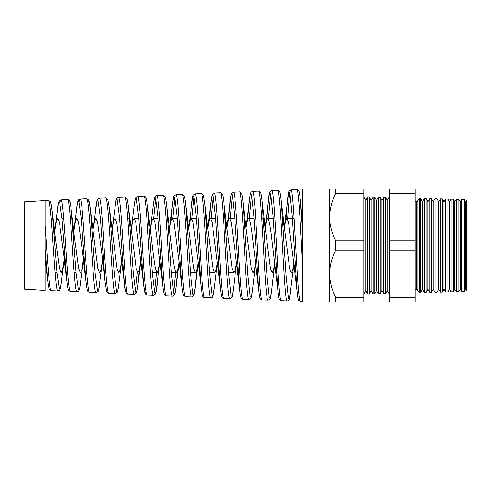 <?xml version="1.0" encoding="UTF-8"?>
<svg xmlns="http://www.w3.org/2000/svg" width="491" height="491" viewBox="0 0 491 491"><rect width="100%" height="100%" fill="white"/><g stroke="black" fill="none" stroke-linecap="round" stroke-linejoin="round"><path stroke-width="0.74" d="M465.585 201.666L466.45 200.248L466.45 290.752L465.585 289.334L465.585 201.666L464.369 199.42L464.369 291.58L461.608 291.648L460.19 289.334L460.19 201.666L458.895 199.278L458.895 291.722L456.299 291.789L454.795 289.334L454.795 201.666L453.426 199.137L453.426 291.863L450.99 291.93L449.406 289.334L449.406 201.666L447.952 198.99L447.952 292.01L445.687 292.065L444.011 289.334L444.011 201.666L442.483 198.849L442.483 292.151L440.378 292.206L438.616 289.334L438.616 201.666L437.015 198.708L437.015 292.292L435.069 292.348L433.228 289.334L433.228 201.666L431.54 198.56L431.54 292.44L429.76 292.483L427.833 289.334L427.833 201.666L426.071 198.419L426.071 292.581L424.451 292.624L422.438 289.334L422.438 201.666L420.603 198.278L419.148 198.235L417.049 201.666L417.049 289.334L416.681 290.015L416.681 200.985A2.829 2.829 0 0 1 415.128 201.396M416.681 290.015A2.829 2.829 0 0 0 415.128 289.604M287.634 218.262L289.248 197.443L290.058 191.723L290.862 189.753C294.072 186.199 297.264 305.046 300.449 301.664L302.309 301.75M302.309 259.8C300.455 225.817 298.614 188.163 296.754 189.495L290.862 189.753L289.052 191.042C288.837 191.49 288.352 191.969 287.456 200.04L285.946 219.446M45.098 225.547C47.173 253.804 49.235 292.108 51.291 290.789L57.907 291.077C54.74 293.827 51.555 197.45 48.351 200.34L45.098 200.481L45.098 290.519L24.55 289.26L24.55 201.74L45.098 200.481M59.859 202.341L60.872 199.794C64.082 196.866 67.273 294.379 70.459 291.623L77.013 291.912C73.846 294.68 70.661 196.578 67.463 199.506L60.872 199.794L59.055 201.04C58.423 202.801 58.337 201.629 57.183 210.891L56.152 221.889M79.026 201.537L80.039 198.959C83.249 196.001 86.441 295.294 89.626 292.464L96.126 292.746C92.952 295.594 89.767 195.7 86.569 198.671L80.039 198.959L78.48 199.8L77.596 201.967L76.455 209.264M99.207 198.119C102.41 195.087 105.608 296.171 108.787 293.299L115.232 293.581C112.058 296.466 108.873 194.786 105.675 197.836L99.207 198.119L97.684 198.916L97.052 200.144L92.946 230.304M118.374 197.284C121.578 194.233 124.775 297.055 127.955 294.134L134.338 294.416C131.165 297.343 127.985 193.933 124.782 197.001L118.374 197.284L116.748 198.223L116.029 199.96L112.083 229.978M137.535 196.449C140.745 193.307 143.937 297.957 147.122 294.974L153.444 295.251C150.277 298.258 147.085 193.018 143.894 196.167L137.535 196.449L135.731 197.689C135.602 197.983 135.013 198.094 133.951 207.245L131.22 229.659M156.703 195.608C159.913 192.447 163.104 298.816 166.283 295.809L172.556 296.079C169.377 299.074 166.197 192.147 163 195.332L156.703 195.608L154.825 196.995C154.683 197.321 154.131 197.695 153.131 206.416L150.356 229.346M175.87 194.774C179.074 191.558 182.278 299.762 185.451 296.644L191.662 296.914C188.489 299.995 185.303 191.251 182.106 194.504L175.87 194.774L174.047 196.056C173.845 196.461 173.305 196.885 172.329 205.453L171.046 220.508M195.037 193.939C198.241 190.637 201.439 300.621 204.618 297.485L210.768 297.749C207.601 300.909 204.409 190.385 201.218 193.669L195.037 193.939L193.184 195.283C193.024 195.633 192.484 196.026 191.527 204.501L190.195 220.306M214.199 193.098C217.409 189.79 220.6 301.486 223.786 298.319L229.874 298.583C226.707 301.793 223.515 189.465 220.324 192.834L214.199 193.098L212.382 194.387C212.247 194.7 211.707 194.884 210.713 203.569L209.35 220.115M233.366 192.263C236.57 188.869 239.768 302.407 242.947 299.154L248.986 299.418C245.807 302.652 242.628 188.618 239.43 191.999L233.366 192.263L231.537 193.571C231.341 193.976 230.831 194.411 229.892 202.765L228.499 219.931M252.534 191.429C255.737 187.998 258.935 303.26 262.114 299.995L268.092 300.253C264.919 303.579 261.734 187.709 258.536 191.165L252.534 191.429L251.024 192.233L250.287 193.884L249.09 201.776L247.648 219.765M271.701 190.588C274.905 187.114 278.096 304.187 281.282 300.83L287.198 301.087C284.025 304.426 280.84 186.819 277.648 190.33L271.701 190.588L269.768 192.128C269.62 192.497 269.136 193.135 268.276 200.868L266.797 219.606M137.327 272.738L135.418 291.421M153.677 218.262L155.702 198.303M156.463 272.738L154.518 292.219M172.814 218.262L174.87 197.492M175.606 272.738L173.624 293.017M191.944 218.262L194.043 196.688M211.081 218.262L213.211 195.878M230.218 218.262L232.378 195.068M249.354 218.262L251.545 194.258M268.491 218.262L270.713 193.46M61.976 218.262L63.726 218.262M53.218 222.03L59.479 268.595L61.185 272.738L62.572 269.982L64.751 256.216M70.342 218.538L70.778 218.262M55.084 272.738L56.981 272.738M65.726 269.234L59.436 222.411L57.735 218.262L56.361 221.005L54.188 234.784M81.193 218.262L82.93 218.262M89.46 218.262L89.957 218.262L89.491 218.581M72.343 221.76L78.664 268.602L80.364 272.738L81.758 269.97L83.912 256.357M74.153 272.738L76.044 272.738M84.875 269.485L78.523 222.405L76.829 218.262L75.454 221.005L73.3 234.624M87.656 201.58L89.012 201.206L90.375 209.54L97.844 268.595L99.55 272.738L100.931 269.989L103.073 256.511M104.024 269.737L97.617 222.411L95.923 218.262L94.548 220.999L93.167 228.677M92.412 234.477L91.271 244.377M109.284 207.134L117.024 268.614L118.73 272.738L120.117 269.976L122.234 256.658M127.783 218.673L128.317 218.262M123.173 269.958L121.811 262.329L116.711 222.411L115.017 218.262L113.636 221.018L112.255 228.708M142.322 270.173L140.899 262.298L135.804 222.405L134.104 218.262L138.806 218.262M128.403 206.582L136.203 268.595L137.91 272.738L139.297 269.982L141.396 256.799M134.104 218.262L132.73 221.005L131.355 228.689M161.471 270.394L159.992 262.304L154.898 222.405L153.198 218.262L158.01 218.262M152.314 272.738L157.089 272.738L158.476 269.976L160.557 256.946M153.198 218.262L151.823 221.005L150.449 228.665M180.627 270.596L179.086 262.329L173.992 222.411L172.292 218.262L177.214 218.262M171.384 272.738L176.269 272.738L177.65 269.989L179.037 262.286L176.251 285.461L177.521 270.486M172.292 218.262L170.917 221.005L169.536 228.689L172.329 205.471M199.776 270.793L198.18 262.323L193.086 222.405L191.386 218.262L196.412 218.262M190.459 272.738L195.449 272.738L196.823 270.032L198.192 262.47M191.386 218.262L190.005 221.011L188.63 228.708L192.73 196.67L193.927 196.32L196.326 217.126L201.114 286.885L198.18 262.323M218.925 270.971L217.268 262.292L212.173 222.405L210.473 218.262L215.61 218.262M209.534 272.738L214.628 272.738L215.979 270.124L217.329 262.753M210.473 218.262L209.105 220.999L207.73 228.677L210.707 203.642M238.074 271.149L236.367 262.317L231.267 222.405L229.567 218.262L234.808 218.262M228.61 272.738L233.808 272.738L235.195 269.976L236.582 262.28L233.501 288.186C232.519 296.846 231.991 297.03 231.795 297.411L229.874 298.583M229.567 218.262L228.235 220.846L226.903 228.1M262.114 299.995L260.469 298.994L260.113 298.276C259.978 297.927 259.512 297.153 258.677 289.598L252.061 233.581L250.361 222.411L248.661 218.262L254 218.262M244.45 219.864L246.175 228.757L251.288 268.602L252.994 272.738L254.295 270.283L255.602 263.36M261.783 219.189L262.581 218.262M248.661 218.262L247.354 220.754L246.04 227.793L250.293 193.982L251.49 194.068L253.89 216.629L258.677 289.598M277.998 291.734L271.155 233.587L269.455 222.405L267.755 218.262L273.199 218.262M263.575 219.692L265.355 228.726L270.467 268.608L272.174 272.738L273.456 270.363L274.739 263.661M267.755 218.262L266.38 221.011L264.41 233.164M295.521 271.621L293.643 262.298L288.548 222.411L286.848 218.262L294.103 218.262M282.699 219.532L284.528 228.72L289.647 268.595L291.353 272.738L292.611 270.449L293.876 263.968M286.848 218.262L285.474 220.993L283.522 233.016M51.168 218.262L51.598 218.262M46.571 268.982L45.098 259.825M159.863 262.268L155.978 292.354L154.788 293.066L152.4 273.874L147.625 206.871L153.677 257.431L155.383 268.602L157.089 272.738M172.556 296.079L174.477 294.919C174.716 294.477 175.25 294.152 176.251 285.455L175.06 293.244L173.869 293.827L171.482 274.039L166.701 205.907L172.863 257.456L174.563 268.595L176.269 272.738M187.083 220.416L188.636 228.751L193.749 268.608L195.449 272.738M206.202 220.22L207.81 228.714L212.922 268.595L214.628 272.738M225.326 220.036L226.989 228.732L232.108 268.608L233.808 272.738M301.824 219.391L302.309 220.956M363.8 196.787L365.721 200.322L365.721 290.678L363.8 294.213M365.721 290.678L367.82 294.109L367.82 196.891L365.721 200.322M369.275 294.066L371.11 290.678L371.11 200.322L369.275 196.934L369.275 294.066L367.82 294.109M369.275 196.934L367.82 196.891M371.11 290.678L373.123 293.968L373.123 197.032L371.11 200.322M374.743 293.925L376.505 290.678L376.505 200.322L374.743 197.075L374.743 293.925L373.123 293.968M374.743 197.075L373.123 197.032M376.505 290.678L378.432 293.827L378.432 197.173L376.505 200.322M389.443 197.462L389.05 197.45L389.05 293.55L389.443 293.538M389.05 197.45L387.289 200.322L387.289 290.678L389.05 293.55M387.289 200.322L385.687 197.364L385.687 293.636L383.741 293.692L383.741 197.308L385.687 197.364M387.289 290.678L385.687 293.636M383.741 197.308L381.9 200.322L381.9 290.678L383.741 293.692M381.9 200.322L380.212 197.216L380.212 293.784L378.432 293.827M381.9 290.678L380.212 293.784M380.212 197.216L378.432 197.173M465.585 289.334L464.369 291.58M461.608 291.648L461.608 199.352L460.19 201.666M460.19 289.334L458.895 291.722M456.299 291.789L456.299 199.211L454.795 201.666M454.795 289.334L453.426 291.863M450.99 291.93L450.99 199.07L449.406 201.666M449.406 289.334L447.952 292.01M445.687 292.065L445.687 198.935L444.011 201.666M444.011 289.334L442.483 292.151M440.378 292.206L440.378 198.794L438.616 201.666M438.616 289.334L437.015 292.292M435.069 292.348L435.069 198.652L433.228 201.666M433.228 289.334L431.54 292.44M429.76 292.483L429.76 198.517L427.833 201.666M427.833 289.334L426.071 292.581M424.451 292.624L424.451 198.376L422.438 201.666M420.603 198.278L420.603 292.722L419.148 292.765L417.049 289.334M422.438 289.334L420.603 292.722M419.148 198.235L419.148 292.765M464.369 199.42L461.608 199.352M426.071 198.419L424.451 198.376M431.54 198.56L429.76 198.517M437.015 198.708L435.069 198.652M442.483 198.849L440.378 198.794M447.952 198.99L445.687 198.935M453.426 199.137L450.99 199.07M458.895 199.278L456.299 199.211M302.309 302.039L302.309 188.961L329.553 188.961L329.553 302.039L302.309 302.039M417.049 201.666L416.681 200.985M415.128 193.638L415.128 302.039L389.443 302.039L389.443 188.961L415.128 188.961L415.128 193.638L389.443 193.638M329.553 188.961L363.8 188.961L363.8 193.638L335.776 193.638C331.818 201.114 329.743 208.976 329.553 217.231C329.725 225.394 331.799 233.256 335.776 240.817L335.776 250.183C331.818 257.652 329.743 265.514 329.553 273.769C329.725 281.932 331.799 289.794 335.776 297.362L335.776 302.039L329.553 302.039M363.8 193.638L363.8 240.817L335.776 240.817M335.776 188.961L335.776 193.638M363.8 240.817L363.8 302.039L335.776 302.039M363.8 297.362L335.776 297.362M363.8 250.183L335.776 250.183M415.128 240.817L389.443 240.817M415.128 250.183L389.443 250.183M415.128 297.362L389.443 297.362M302.309 220.281L300.296 199.604L302.309 227.37L302.309 220.281M45.098 259.923L45.583 256.069M49.444 203.176L50.837 202.943L52.218 211.406L56.999 272.904L59.374 289.193L60.565 287.849L63.959 262.255M73.546 228.714L71.299 210.522L76.08 273.125L78.456 289.978L79.646 288.745L83.145 262.243M90.375 209.54L95.156 273.303L97.537 290.752L98.728 289.653L102.318 262.28M109.456 208.65L114.237 273.462L116.619 291.525L117.809 290.562L118.994 282.798C117.926 291.942 117.337 292.077 117.146 292.446L115.232 293.581M128.544 207.803L133.319 273.702L135.7 292.286L136.885 291.476L138.075 283.724L139.272 270.062M153.444 295.251L155.34 294.146C155.543 293.759 156.113 293.649 157.163 284.577L158.397 270.277M185.696 204.231L190.563 274.156L192.945 294.557L194.135 294.183L195.326 286.449L196.645 270.682M207.81 228.714L204.876 204.188L209.651 274.377L212.032 295.324L213.223 295.066L214.407 287.345C213.432 295.956 212.891 296.183 212.695 296.57C212.333 297.343 211.689 297.736 210.768 297.749M223.792 201.746L228.732 274.5L231.12 296.079L232.311 295.944L233.501 288.186M242.984 201.795L247.82 274.641L250.201 296.816L251.392 296.852L252.583 289.107C251.644 297.442 251.14 297.785 250.907 298.233L248.986 299.418M261.961 199.954L266.901 274.733L269.283 297.546L270.473 297.755L271.664 290.083M277.648 190.33C278.563 190.33 279.207 190.729 279.575 191.533C279.735 191.877 280.257 192.006 281.214 200.549L285.995 274.966L288.37 298.295L289.561 298.632L293.882 264.017M300.449 301.664L298.663 300.418C298.522 300.099 297.994 299.933 297.061 291.513L292.268 216.396L289.868 192.576L288.659 192.22L284.099 228.671M281.282 300.83L279.489 299.578L279.029 298.325L277.869 290.574L273.082 216.556L270.682 193.344L269.485 193.08L265.005 228.689M239.639 290.077L234.704 216.801L232.304 194.804L231.095 194.896L226.817 228.671M223.786 298.319L221.987 297.073C221.748 296.607 221.232 296.104 220.312 287.867L215.524 217.004L213.119 195.584L211.922 195.762L210.713 203.569M201.279 288.377L201.114 286.885M185.451 296.644L183.585 295.275C183.444 294.95 182.904 294.594 181.922 285.965L177.134 217.231L174.735 197.069L173.532 197.591L172.329 205.453M162.883 286.413L157.949 217.396L155.543 197.824L154.34 198.505L153.131 206.416M146.122 292.298L144.833 292.348L143.544 284.179L138.757 217.623L136.357 198.597L135.154 199.389L133.951 207.245M126.954 291.488L125.653 291.488L124.352 283.282L119.559 217.734L117.165 199.364L115.962 200.303L114.759 208.178M108.787 293.299L107.191 292.397L106.627 291.231L105.16 282.374L100.373 217.912L97.967 200.125L96.764 201.236L95.555 209.148M89.626 292.458C87.251 291.629 87.441 291.93 85.968 281.466L81.181 218.151L78.781 200.911L77.578 202.126L74.08 228.671M66.893 281.564L61.983 218.299L59.583 201.697L58.386 203.035L54.98 228.702M47.762 281.214L45.098 249.213M54.372 228.745L52.218 211.406C51.107 202.077 50.505 201.85 50.254 201.427L48.351 200.34M61.602 281.429L60.399 288.542L59.558 290.328L57.907 291.077M71.299 210.516C70.238 201.555 69.661 201.169 69.489 200.819C69.035 199.911 68.359 199.469 67.463 199.506M80.702 282.122L79.474 289.475L78.609 291.224L77.013 291.912M90.369 209.51C89.319 200.616 88.748 200.26 88.49 199.812L86.569 198.671M99.912 281.889C98.875 290.703 98.329 291.12 98.047 291.611L96.126 292.746M109.45 208.601L107.83 199.438L105.675 197.836M128.538 207.785C127.537 199.15 127.009 198.659 126.703 198.137L124.782 197.001M140.684 262.243L138.075 283.724C137.087 292.237 136.559 292.753 136.246 293.287L134.338 294.416M147.625 206.871L146.306 198.536L145.539 196.922L143.894 196.167M166.701 205.907C165.706 197.278 165.154 196.983 165.031 196.695L163 195.338M185.782 204.993C184.819 196.59 184.303 196.148 184.033 195.663L182.106 194.504M198.223 262.262L195.326 286.449C194.35 294.981 193.816 295.306 193.589 295.735L191.662 296.914M204.876 204.188L203.618 196.05L202.949 194.54L201.218 193.669M226.989 228.732L223.951 203.213C222.994 194.761 222.466 194.559 222.454 194.448L220.324 192.834M243.033 202.255C242.106 194.025 241.597 193.638 241.357 193.19L239.43 191.999M265.355 228.726L262.126 201.433C261.194 193.098 260.678 192.834 260.568 192.552L258.536 191.165M274.739 263.692L271.658 290.083C270.762 298.117 270.271 298.577 270.013 299.068L268.092 300.253M290.617 292.231L289.205 299.737L288.199 300.854L287.198 301.087M300.296 199.598C299.387 191.453 298.909 191.103 298.632 190.612C297.847 189.667 297.221 189.293 296.754 189.495M284.528 228.72L281.214 200.561M255.608 263.379L252.583 289.107M246.175 228.757L243.033 202.28M217.403 262.243L214.407 287.345M188.636 228.751L185.782 205.042M121.498 262.274L118.994 282.804M242.947 299.154L241.136 297.877C241.099 297.699 240.522 297.834 239.498 288.806M204.618 297.485C202.292 297.172 202.2 295.343 201.12 286.928M166.283 295.809L164.46 294.526C164.282 294.158 163.73 293.814 162.736 285.13L159.992 262.304M147.122 294.974L145.71 294.293L145.213 293.526C145.035 293.145 144.501 292.544 143.544 284.179L140.899 262.298M127.955 294.134C125.764 293.373 124.567 289.751 124.352 283.282M70.459 291.623L69.004 290.911L68.519 290.15C68.335 289.758 67.776 289.089 66.776 280.533M51.291 290.789L49.425 289.469C49.266 289.131 48.664 288.782 47.578 279.643M297.061 291.513L293.643 262.298M181.922 285.965L179.086 262.329M85.968 281.447L83.617 262.292M239.491 288.751L236.367 262.317M220.312 287.861L217.268 262.292M124.346 283.215L121.811 262.329M105.16 282.374L102.717 262.323M66.77 280.496L64.53 262.317M47.578 279.606L45.436 262.317"/></g></svg>
